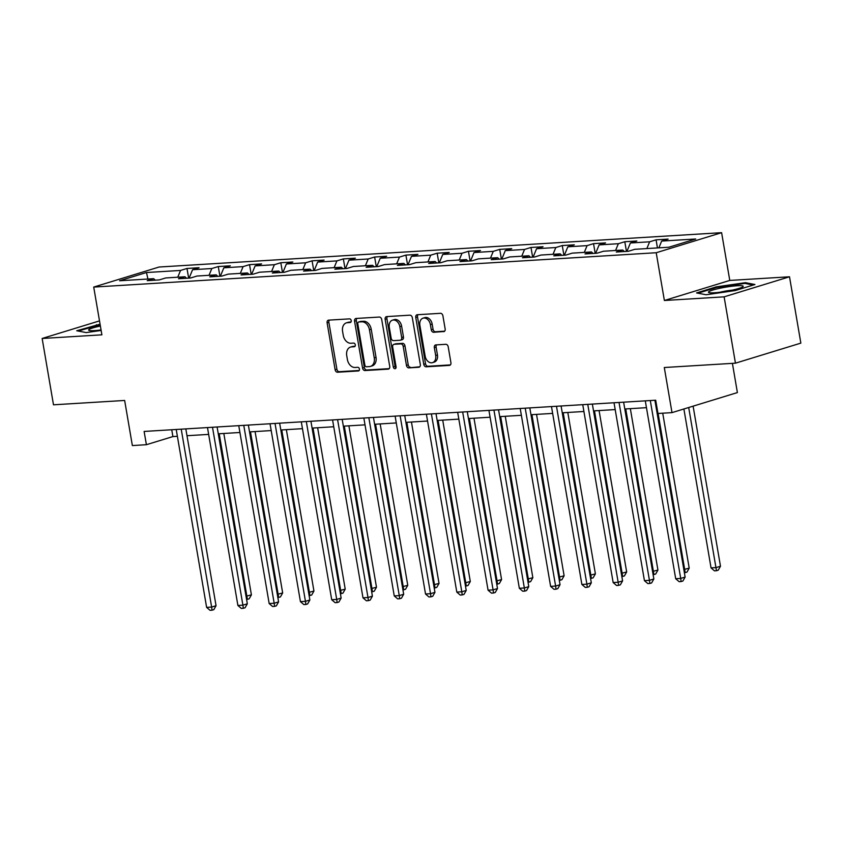 <?xml version="1.0" encoding="UTF-8"?>
<svg xmlns="http://www.w3.org/2000/svg" width="843" height="843" viewBox="0 0 843 843"><rect width="100%" height="100%" fill="white"/><g stroke="black" fill="none" stroke-linecap="round" stroke-linejoin="round"><path stroke-width="1.26" d="M351.225 320.603A1.865 1.359 -107 0 0 349.539 318.865L328.633 320.14A2.666 1.949 -107 0 0 328.296 320.203A2.666 1.949 -107 0 0 327.116 322.869L335.124 369.74A2.666 1.949 -107 0 0 337.537 372.227L358.444 370.952A1.865 1.359 -107 0 0 357.822 367.306L355.114 367.474A8.514 6.228 -107 0 1 347.39 359.518L346.726 355.609A8.514 6.228 -107 0 1 350.53 347.084A8.514 6.228 -107 0 1 351.594 346.894L354.302 346.726A1.865 1.359 -107 0 0 353.681 343.08L350.973 343.249A8.514 6.228 -107 0 1 343.249 335.303L342.585 331.394A8.514 6.228 -107 0 1 346.389 322.869A8.514 6.228 -107 0 1 347.453 322.679L350.161 322.511A1.865 1.359 -107 0 0 351.225 320.603M443.629 331.668A2.666 1.949 -107 0 0 443.966 331.615A2.666 1.949 -107 0 0 445.157 328.949L442.902 315.798A2.666 1.949 -107 0 0 440.499 313.311L417.274 314.734A2.666 1.949 -107 0 0 416.937 314.787A2.666 1.949 -107 0 0 415.757 317.453L423.766 364.334A2.666 1.949 -107 0 0 426.179 366.81L449.393 365.398A2.666 1.949 -107 0 0 449.73 365.335A2.666 1.949 -107 0 0 450.921 362.669L448.202 346.789A2.666 1.949 -107 0 0 445.789 344.302L435.852 344.913A2.666 1.949 -107 0 0 435.515 344.966A2.666 1.949 -107 0 0 434.335 347.632L435.683 355.514A7.113 5.206 -107 0 1 432.501 362.638A7.113 5.206 -107 0 1 425.157 356.157L419.877 325.293A7.113 5.206 -107 0 1 423.049 318.169A7.113 5.206 -107 0 1 430.404 324.65L431.279 329.792A2.666 1.949 -107 0 0 433.692 332.279L444.282 331.478M99.506 320.888L42.15 338.475L53.488 404.809L124.648 400.457L132.362 445.568L146.397 444.704L144.121 431.437L655.696 400.214L657.972 413.481L671.997 412.627L737.393 392.575L732.409 363.365M724.116 296.841L789.512 276.789L729.775 280.434L664.379 300.498L724.116 296.841L735.454 363.175L664.295 367.516L671.997 412.627M664.379 300.498L656.212 252.731L93.721 287.073L159.116 267.02L721.608 232.679L656.212 252.731M42.15 338.475L101.887 334.829L93.721 287.073M381.71 319.529A2.666 1.949 -107 0 0 379.297 317.052L356.083 318.464A2.666 1.949 -107 0 0 355.746 318.528A2.666 1.949 -107 0 0 354.555 321.194L362.574 368.064A2.666 1.949 -107 0 0 364.987 370.551L388.201 369.129A2.666 1.949 -107 0 0 388.539 369.076A2.666 1.949 -107 0 0 389.729 366.41L381.71 319.529M386.674 316.599L409.898 315.177A2.666 1.949 -107 0 1 412.311 317.663L420.32 364.545A2.666 1.949 -107 0 1 419.14 367.2A2.666 1.949 -107 0 1 418.802 367.263L408.866 367.875A2.666 1.949 -107 0 1 406.452 365.388L403.196 346.378A2.666 1.949 -107 0 0 400.783 343.891L394.197 344.292A2.666 1.949 -107 0 0 393.86 344.355A2.666 1.949 -107 0 0 392.669 347.021L396.062 366.81A1.865 1.359 -107 0 1 393.302 366.979L385.156 319.318A2.666 1.949 -107 0 1 386.347 316.662A2.666 1.949 -107 0 1 386.674 316.599M789.512 276.789L800.85 343.122L735.454 363.175M656.075 239.833L649.626 241.804L630.385 242.984L636.834 241.003L624.8 241.741L618.351 243.711L599.11 244.892L605.559 242.91L593.535 243.648L587.086 245.629L567.834 246.799L574.294 244.818L562.26 245.555L555.811 247.536L536.569 248.706L543.018 246.736L530.985 247.463L524.536 249.444L505.294 250.613L511.743 248.643L499.72 249.37L493.271 251.351L474.019 252.531L480.478 250.55L468.445 251.277L461.996 253.258L442.754 254.438L449.203 252.457L437.169 253.195L430.72 255.166L411.479 256.346L417.928 254.365L405.904 255.102L399.456 257.083L380.204 258.253L386.663 256.272L374.629 257.01L368.18 258.991L348.939 260.16L355.388 258.179L343.354 258.917L336.905 260.898L317.663 262.068L324.112 260.097L312.089 260.824L305.64 262.805L286.388 263.975L292.848 262.004L280.814 262.731L274.365 264.713L255.123 265.893L261.572 263.912L249.539 264.649L243.09 266.62L223.848 267.8L230.297 265.819L218.274 266.557L211.825 268.527L192.573 269.707L199.032 267.726L186.998 268.464L180.55 270.445L146.471 272.521L119.601 280.761L153.679 278.675L147.23 280.656L159.264 279.918L165.713 277.948L184.954 276.767L178.505 278.748L190.529 278.011L196.977 276.04L216.229 274.86L209.77 276.841L221.804 276.104L228.253 274.123L247.494 272.953L241.045 274.934L253.079 274.196L259.528 272.215L278.77 271.046L272.321 273.027L284.344 272.289L290.793 270.308L310.045 269.138L303.585 271.109L315.619 270.382L322.068 268.401L341.31 267.22L334.861 269.202L346.894 268.474L353.343 266.493L372.585 265.313L366.136 267.294L378.159 266.557L384.608 264.586L403.86 263.406L397.401 265.387L409.435 264.649L415.884 262.679L435.125 261.499L428.676 263.48L440.71 262.742L447.159 260.761L466.4 259.591L459.951 261.572L471.975 260.835L478.424 258.854L497.676 257.684L491.216 259.655L503.25 258.927L509.699 256.946L528.94 255.777L522.491 257.747L534.525 257.02L540.974 255.039L560.216 253.859L553.767 255.84L565.79 255.113L572.239 253.132L591.491 251.952L585.031 253.933L597.065 253.195L603.514 251.225L622.756 250.044L616.307 252.025L628.341 251.288L634.79 249.307L668.868 247.231L695.728 238.99L661.65 241.077L668.109 239.096L656.075 239.833L657.456 247.926M646.844 248.58L649.626 241.804M626.929 251.372L630.385 242.984M622.756 250.044L624.326 251.53M615.569 250.487L618.351 243.711M595.653 253.29L599.11 244.892M591.491 251.952L593.05 253.448M584.294 252.394L587.086 245.629M564.389 255.197L567.834 246.799M560.216 253.859L561.786 255.355M553.029 254.301L555.811 247.536M533.113 257.104L536.569 248.706M528.94 255.777L530.51 257.263M521.754 256.209L524.536 249.444M501.838 259.012L505.294 250.613M497.676 257.684L499.235 259.17M490.478 258.116L493.271 251.351M470.573 260.919L474.019 252.531M466.4 259.591L467.97 261.077M459.214 260.034L461.996 253.258M439.298 262.826L442.754 254.438M435.125 261.499L436.695 262.984M427.938 261.941L430.72 255.166M408.023 264.734L411.479 256.346M403.86 263.406L405.42 264.892M396.663 263.848L399.456 257.083M376.758 266.651L380.204 258.253M372.585 265.313L374.155 266.809M365.398 265.756L368.18 258.991M345.482 268.559L348.939 260.16M341.31 267.22L342.88 268.717M334.123 267.663L336.905 260.898M314.207 270.466L317.663 262.068M310.045 269.138L311.604 270.624M302.848 269.57L305.64 262.805M282.942 272.373L286.388 263.975M278.77 271.046L280.34 272.531M271.583 271.478L274.365 264.713M251.667 274.281L255.123 265.893M247.494 272.953L249.064 274.439M240.308 273.395L243.09 266.62M220.392 276.188L223.848 267.8M216.229 274.86L217.789 276.346M209.032 275.303L211.825 268.527M189.127 278.095L192.573 269.707M184.954 276.767L186.524 278.264M177.768 277.21L180.55 270.445M147.936 279.033L146.471 272.521M153.679 278.675L155.249 280.171M729.775 280.434L721.608 232.679M146.397 444.704L172.91 436.579L177.378 436.305M186.998 435.715L208.653 434.398M218.263 433.808L239.928 432.491M249.539 431.901L271.193 430.573M280.814 429.993L302.468 428.666M312.079 428.086L333.744 426.758M343.354 426.168L365.008 424.851M374.629 424.261L396.284 422.944M405.894 422.354L427.559 421.036M437.169 420.446L458.824 419.129M468.445 418.539L490.099 417.211M499.709 416.632L521.374 415.304M530.985 414.724L552.639 413.397M562.26 412.807L583.914 411.489M593.525 410.899L615.19 409.582M624.8 408.992L646.455 407.675M656.075 407.085L656.866 407.032M658.868 247.842L661.65 241.077M171.74 429.751L172.91 436.579M188.653 278.127L186.998 268.464M219.928 276.219L218.274 266.557M251.193 274.312L249.539 264.649M282.468 272.405L280.814 262.731M313.744 270.498L312.089 260.824M345.008 268.58L343.354 258.917M376.284 266.673L374.629 257.01M407.559 264.765L405.904 255.102M438.824 262.858L437.169 253.195M470.099 260.951L468.445 251.277M501.374 259.043L499.72 249.37M532.639 257.136L530.985 247.463M563.914 255.218L562.26 245.555M595.19 253.311L593.535 243.648M626.454 251.404L624.8 241.741M100.064 324.186L76.724 330.751L86.228 332.585L101.139 330.445M754.938 284.512L745.433 282.679L716.244 286.873L696.55 292.921L706.044 294.755L735.244 290.55L754.938 284.512M96.534 325.387L96.418 324.713M716.36 287.547L716.244 286.873M745.581 283.522L745.433 282.679M350.973 322.026L349.223 322.131A8.514 6.228 -107 0 0 348.148 322.332L346.389 322.869M350.53 347.084L352.29 346.547A8.514 6.228 -107 0 1 353.365 346.357L355.114 346.241M329.392 320.098A2.666 1.949 -107 0 0 328.875 322.321L336.894 369.202A2.666 1.949 -107 0 0 339.308 371.689L359.255 370.467M356.842 318.422A2.666 1.949 -107 0 0 356.326 320.646L364.345 367.527A2.666 1.949 -107 0 0 366.758 370.014L389.213 368.633M358.865 321.984A1.865 1.359 -107 0 0 357.801 323.891L364.84 365.03A1.865 1.359 -107 0 0 366.526 366.768L369.382 366.6A8.514 6.228 -107 0 0 370.446 366.41A8.514 6.228 -107 0 0 374.25 357.885L369.445 329.75A8.514 6.228 -107 0 0 361.721 321.805L358.865 321.984L360.635 321.436A1.865 1.359 -107 0 0 360.182 321.573M370.446 366.41L372.216 365.862A8.514 6.228 -107 0 0 376.02 357.337L374.25 357.885M360.635 321.436L363.491 321.267A8.514 6.228 -107 0 1 371.215 329.213L376.02 357.337M419.814 366.768L408.866 367.875M395.314 343.955A2.666 1.949 -107 0 1 395.63 343.818A2.666 1.949 -107 0 1 395.968 343.754L402.554 343.354A2.666 1.949 -107 0 1 404.967 345.83L408.223 364.85A2.666 1.949 -107 0 0 410.636 367.327M387.432 316.546A2.666 1.949 -107 0 0 386.926 318.78L395.072 366.442A1.865 1.359 -107 0 0 395.968 367.938M399.824 326.652A7.113 5.206 -107 0 0 392.48 320.161A7.113 5.206 -107 0 0 389.297 327.295L391.163 338.169A2.666 1.949 -107 0 0 393.576 340.646L400.162 340.245A2.666 1.949 -107 0 0 400.499 340.182A2.666 1.949 -107 0 0 401.689 337.527L399.824 326.652L401.595 326.104A7.113 5.206 -107 0 0 394.25 319.623L392.48 320.161M401.932 339.708A2.666 1.949 -107 0 0 402.269 339.645A2.666 1.949 -107 0 0 403.46 336.979L401.689 337.527M401.595 326.104L403.46 336.979M423.049 318.169L424.819 317.621A7.113 5.206 -107 0 1 432.174 324.112L433.049 329.255A2.666 1.949 -107 0 0 435.462 331.742L444.64 331.173M432.501 362.638L434.271 362.1A7.113 5.206 -107 0 0 437.443 354.966L435.683 355.514M436.611 344.861A2.666 1.949 -107 0 0 436.105 347.095L437.443 354.966M418.033 314.681A2.666 1.949 -107 0 0 417.517 316.915L425.536 363.786A2.666 1.949 -107 0 0 427.949 366.273L450.404 364.903M246.04 596.275L251.404 594.863L223.816 433.471M251.404 594.863L249.159 598.815L247.399 599.352L219.212 433.755M247.399 599.352L246.577 599.405M181.224 429.171L211.635 607.065L206.619 607.371L176.219 429.487M185.829 428.897L216.05 605.706L211.635 607.065L212.046 610.195L210.044 610.321L206.619 607.371M216.05 605.706L213.816 609.658L212.046 610.195M78.136 331.025L100.18 324.818M100.38 326.03A17.619 2.086 -9.7 0 0 89.095 330.414A17.619 2.086 -9.7 0 0 101.055 329.94M101.044 329.866A12.065 1.433 -9.7 0 0 100.285 330.045M737.319 285.724A17.619 2.086 -9.7 0 0 716.929 288.928A17.619 2.086 -9.7 0 0 708.91 292.574A17.619 2.086 -9.7 0 0 714.348 292.774A17.619 2.086 -9.7 0 0 731.461 290.298A17.619 2.086 -9.7 0 0 742.894 286.768A17.619 2.086 -9.7 0 0 737.319 285.724M732.209 290.14A12.065 1.433 -9.7 0 0 720.112 292.205M697.962 293.185L716.634 287.463L744.917 283.396L753.294 285.018M277.315 594.368L282.668 592.956L255.081 431.563M282.668 592.956L280.434 596.907L278.664 597.445L250.487 431.837M278.664 597.445L277.842 597.497M308.58 592.46L313.944 591.048L286.357 429.656M313.944 591.048L311.71 595L309.939 595.537L281.752 429.93M309.939 595.537L309.118 595.59M212.499 427.264L242.9 605.148L237.895 605.464L207.483 427.57M217.104 426.99L247.326 603.799L242.9 605.148L243.321 608.288L241.309 608.414L237.895 605.464M247.326 603.799L245.081 607.75L243.321 608.288M243.775 425.357L274.175 603.24L269.17 603.546L238.759 425.662M248.369 425.083L278.59 601.891L274.175 603.24L274.586 606.38L272.584 606.496L269.17 603.546M278.59 601.891L276.356 605.832L274.586 606.38M339.855 590.553L345.219 589.141L317.632 427.738M345.219 589.141L342.975 593.093L341.215 593.63L313.027 428.023M341.215 593.63L340.393 593.683M371.131 588.646L376.484 587.234L348.897 425.831M376.484 587.234L374.25 591.175L372.48 591.723L344.302 426.115M372.48 591.723L371.658 591.775M402.396 586.739L407.759 585.327L380.172 423.924M407.759 585.327L405.525 589.268L403.755 589.815L375.567 424.208M403.755 589.815L402.933 589.858M275.039 423.449L305.451 601.333L300.435 601.639L270.034 423.755M279.644 423.165L309.866 599.984L305.451 601.333L305.861 604.473L303.859 604.589L300.435 601.639M309.866 599.984L307.632 603.925L305.861 604.473M306.315 421.542L336.715 599.426L331.71 599.731L301.299 421.848M310.919 421.258L341.141 598.066L336.715 599.426L337.137 602.566L335.124 602.682L331.71 599.731M341.141 598.066L338.897 602.018L337.137 602.566M337.59 419.635L367.991 597.518L362.985 597.824L332.574 419.94M342.184 419.35L372.406 596.159L367.991 597.518L368.402 600.648L366.399 600.774L362.985 597.824M372.406 596.159L370.172 600.111L368.402 600.648M368.855 417.728L399.266 595.611L394.25 595.917L363.849 418.033M373.46 417.443L403.681 594.252L399.266 595.611L399.677 598.741L397.675 598.867L394.25 595.917M403.681 594.252L401.447 598.203L399.677 598.741M400.13 415.81L430.531 593.704L425.525 594.009L395.114 416.115M404.735 415.536L434.956 592.344L430.531 593.704L430.952 596.833L428.939 596.96L425.525 594.009M434.956 592.344L432.712 596.296L430.952 596.833M431.405 413.902L461.806 591.786L456.801 592.092L426.389 414.208M436 413.628L466.221 590.437L461.806 591.786L462.217 594.926L460.215 595.053L456.801 592.092M466.221 590.437L463.987 594.378L462.217 594.926M462.67 411.995L493.081 589.879L488.065 590.184L457.665 412.301M467.275 411.721L497.496 588.53L493.081 589.879L493.492 593.019L491.49 593.135L488.065 590.184M497.496 588.53L495.262 592.471L493.492 593.019M493.945 410.088L524.346 587.971L519.341 588.277L488.929 410.393M498.55 409.803L528.772 586.623L524.346 587.971L524.767 591.112L522.755 591.228L519.341 588.277M528.772 586.623L526.527 590.564L524.767 591.112M525.221 408.181L555.621 586.064L550.616 586.37L520.205 408.486M529.815 407.896L560.037 584.705L555.621 586.064L556.032 589.194L554.03 589.32L550.616 586.37M560.037 584.705L557.803 588.656L556.032 589.194M556.485 406.273L586.897 584.157L581.881 584.462L551.48 406.579M561.09 405.989L591.312 582.798L586.897 584.157L587.308 587.286L585.305 587.413L581.881 584.462M591.312 582.798L589.078 586.749L587.308 587.286M587.761 404.366L618.161 582.25L613.156 582.555L582.745 404.672M592.366 404.082L622.587 580.89L618.161 582.25L618.583 585.379L616.57 585.506L613.156 582.555M622.587 580.89L620.343 584.842L618.583 585.379M619.036 402.448L649.437 580.342L644.431 580.648L614.02 402.754M623.63 402.174L653.852 578.983L649.437 580.342L649.848 583.472L647.845 583.598L644.431 580.648M653.852 578.983L651.618 582.935L649.848 583.472M433.671 584.831L439.034 583.409L411.447 422.016M439.034 583.409L436.79 587.36L435.03 587.908L406.842 422.301M435.03 587.908L434.208 587.95M464.946 582.913L470.299 581.501L442.712 420.109M470.299 581.501L468.065 585.453L466.295 585.99L438.118 420.394M466.295 585.99L465.473 586.043M496.211 581.006L501.574 579.594L473.987 418.202M501.574 579.594L499.341 583.546L497.57 584.083L469.382 418.476M497.57 584.083L496.748 584.136M527.486 579.099L532.85 577.687L505.263 416.294M532.85 577.687L530.605 581.638L528.846 582.176L500.658 416.568M528.846 582.176L528.024 582.228M558.761 577.192L564.115 575.78L536.527 414.377M564.115 575.78L561.881 579.721L560.11 580.269L531.933 414.661M560.11 580.269L559.288 580.321M590.026 575.284L595.39 573.872L567.803 412.469M595.39 573.872L593.156 577.813L591.386 578.361L563.198 412.754M591.386 578.361L590.564 578.414M621.302 573.377L626.665 571.965L599.078 410.562M626.665 571.965L624.421 575.906L622.661 576.454L594.473 410.847M622.661 576.454L621.839 576.496M652.577 571.459L657.93 570.047L630.343 408.655M657.93 570.047L655.696 573.999L653.926 574.536L625.748 408.939M653.926 574.536L653.104 574.589M683.842 569.552L689.205 568.14L662.724 413.186M689.205 568.14L686.971 572.091L685.201 572.629L658.12 413.47M685.201 572.629L684.379 572.682M683.884 408.981L711.049 567.897L716.055 567.592L720.48 566.233L693.115 406.147M720.48 566.233L718.236 570.184L716.476 570.722L688.699 407.506M716.476 570.722L714.464 570.848L711.049 567.897M650.301 400.541L680.712 578.424L675.696 578.73L645.295 400.846M654.906 400.267L685.127 577.076L680.712 578.424L681.123 581.565L679.121 581.681L675.696 578.73M685.127 577.076L682.893 581.017L681.123 581.565M349.223 322.131L347.453 322.679M353.365 346.357L351.594 346.894M339.308 371.689L337.537 372.227M336.894 369.202L335.124 369.74M328.875 322.321L327.116 322.869M388.844 368.939L388.201 369.129M366.758 370.014L364.987 370.551M364.345 367.527L362.574 368.064M356.326 320.646L354.555 321.194M371.215 329.213L369.445 329.75M363.491 321.267L361.721 321.805M419.445 367.063L418.802 367.263M408.223 364.85L406.452 365.388M404.967 345.83L403.196 346.378M402.554 343.354L400.783 343.891M395.968 343.754L394.197 344.292M395.072 366.442L393.302 366.979M386.926 318.78L385.156 319.318M435.462 331.742L433.692 332.279M433.049 329.255L431.279 329.792M432.174 324.112L430.404 324.65M436.105 347.095L434.335 347.632M450.046 365.198L449.393 365.398M427.949 366.273L426.179 366.81M425.536 363.786L423.766 364.334M417.517 316.915L415.757 317.453M360.404 321.478L358.633 322.026M395.63 343.818L393.86 344.355M402.269 339.645L400.499 340.182"/></g></svg>
